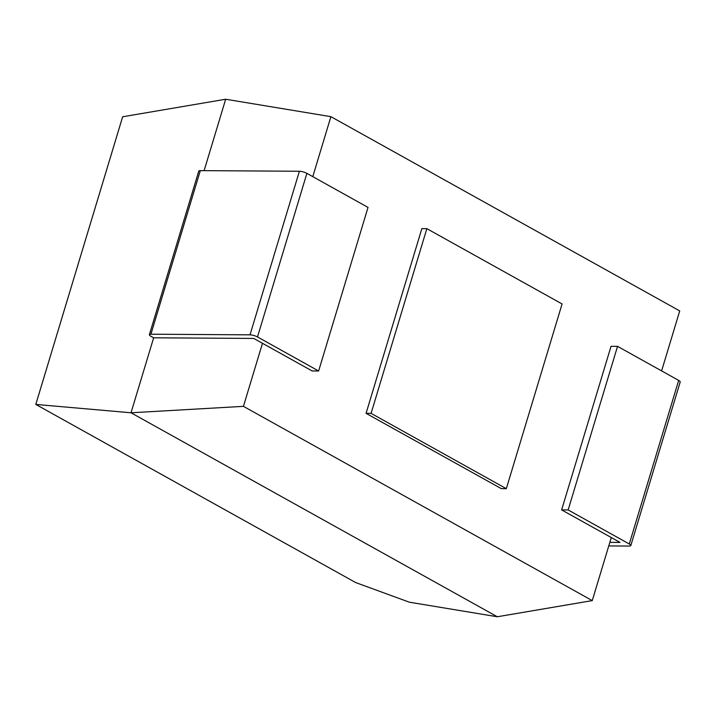 <?xml version="1.0" encoding="UTF-8"?>
<svg xmlns="http://www.w3.org/2000/svg" width="716" height="716" viewBox="0 0 716 716"><rect width="100%" height="100%" fill="white"/><g stroke="black" fill="none" stroke-linecap="round" stroke-linejoin="round"><path stroke-width="1.07" d="M312.785 176.646L330.899 116.663L679.726 310.914L661.611 370.906M611.294 537.555L592.257 600.608L243.44 406.348L262.477 343.295M366.073 413.338L501.316 488.643L506.319 488.679L562.087 303.96L426.852 228.655L371.085 413.365L366.073 413.338L421.849 228.619L426.852 228.655M330.899 116.663L225.674 99.238L204.114 170.65L225.674 99.238L122.651 116.771L35.8 404.424L355.691 582.573L409.346 602.192L497.307 616.762L592.257 600.608M35.8 404.424L131.019 412.783L497.307 616.762L131.019 412.783L243.44 406.348M318.629 370.995L312.131 370.951L253.741 338.435L153.654 337.8L131.019 412.783L153.654 337.8L150.906 336.278A5.522 1.405 -163.2 0 1 149.376 334.703L198.762 171.115A5.522 1.405 16.8 0 1 200.31 170.632L299.395 171.258A5.522 1.405 16.8 0 1 306.895 173.362L368.024 207.407L318.629 370.995L257.5 336.95A5.522 1.405 -163.2 0 0 250.009 334.837L299.395 171.258M371.085 413.365L506.319 488.679M200.31 170.632L150.915 334.211L250.009 334.837M150.915 334.211A5.522 1.405 -163.2 0 0 149.376 334.703M617.541 346.356L568.146 509.944L561.639 509.899L611.034 346.32L617.541 346.356L678.67 380.402A5.522 1.405 16.8 0 1 680.2 381.968L630.814 545.556A5.522 1.405 -163.2 0 0 629.283 543.99L678.67 380.402M630.814 545.556A5.522 1.405 -163.2 0 1 629.266 546.048L608.77 545.914M568.146 509.944L629.283 543.99M561.639 509.899L620.029 542.415L609.844 542.352M306.895 173.362L257.5 336.95"/></g></svg>
